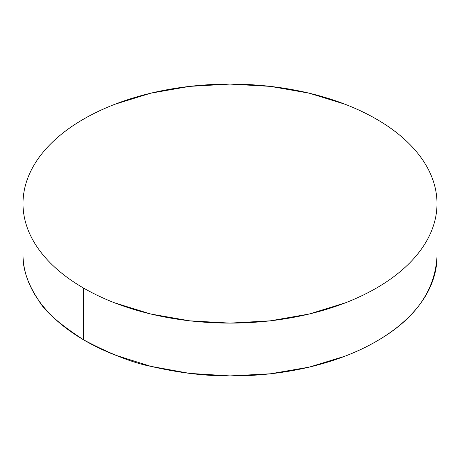 <?xml version="1.0" encoding="UTF-8"?>
<svg xmlns="http://www.w3.org/2000/svg" width="460" height="460" viewBox="0 0 460 460"><rect width="100%" height="100%" fill="white"/><g stroke="black" fill="none" stroke-linecap="round" stroke-linejoin="round"><path stroke-width="0.69" d="M437 203.602C437 195.753 435.672 187.979 433.021 180.285C430.37 172.586 426.443 165.117 421.245 157.866C416.041 150.615 409.664 143.727 402.115 137.201C394.565 130.68 385.98 124.643 376.372 119.094C366.758 113.545 356.304 108.589 345.006 104.23L309.218 93.184L270.382 86.388L230 84.088L189.618 86.388L150.782 93.184L114.994 104.23C103.695 108.589 93.242 113.545 83.628 119.094C74.02 124.643 65.435 130.68 57.885 137.201C50.336 143.727 43.959 150.615 38.755 157.866C33.557 165.117 29.63 172.586 26.979 180.285C24.328 187.979 23 195.753 23 203.602A207 119.508 180 0 1 150.782 93.184A207 119.508 180 0 1 376.372 119.094A207 119.508 180 0 1 437 203.602C437 211.445 435.672 219.219 433.021 226.912C430.37 234.611 426.443 242.086 421.245 249.331C416.041 256.582 409.664 263.471 402.115 269.997C394.565 276.523 385.98 282.555 376.372 288.104C366.758 293.652 356.304 298.609 345.006 302.967L309.218 314.013L270.382 320.815L230 323.11L189.618 320.815L150.782 314.013L114.994 302.967C103.695 298.609 93.242 293.652 83.628 288.104A207 119.508 180 0 1 23 203.602C23 211.445 24.328 219.219 26.979 226.912C29.63 234.611 33.557 242.086 38.755 249.331C43.959 256.582 50.336 263.471 57.885 269.997C65.435 276.523 74.02 282.555 83.628 288.104L83.628 339.865C74.02 334.219 65.435 328.084 57.885 321.465C50.336 314.847 43.959 307.866 38.755 300.529C33.557 293.187 29.63 285.631 26.979 277.851C24.328 270.077 23 262.229 23 254.317C22.546 268.778 27.801 284.182 38.755 300.529C44.459 310.954 59.415 324.064 83.628 339.865C93.242 345.512 103.695 350.56 114.994 355.016L150.782 366.332L189.618 373.393L230 375.912L270.382 373.796L309.218 367.132L345.006 356.172C356.304 351.831 366.758 346.886 376.372 341.337C414.816 319.366 435.028 291.053 437 256.398L437 203.602A207 119.508 180 0 1 309.218 314.013A207 119.508 180 0 1 83.628 288.104L83.628 339.865C110.549 354.102 132.934 362.923 150.782 366.332C178.762 372.859 205.166 376.05 230 375.912C287.419 376.286 340.417 362.313 376.372 341.337C385.98 335.788 394.565 329.745 402.115 323.202C409.664 316.658 416.041 309.741 421.245 302.456C426.443 295.171 430.37 287.649 433.021 279.898C435.672 272.147 437 264.316 437 256.398M23 254.317L23 203.602"/></g></svg>
